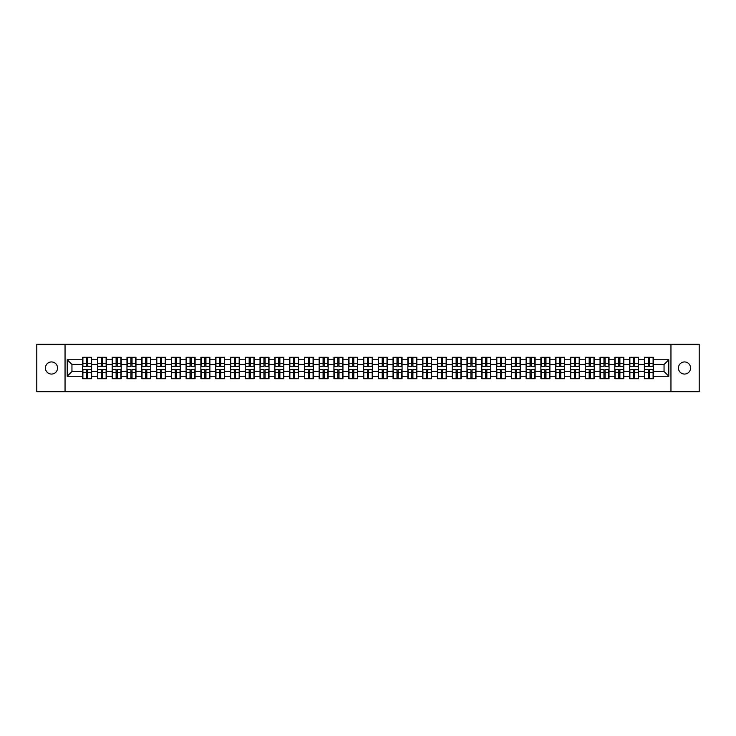 <?xml version="1.0" encoding="UTF-8"?>
<svg xmlns="http://www.w3.org/2000/svg" width="736" height="736" viewBox="0 0 736 736"><rect width="100%" height="100%" fill="white"/><g stroke="black" fill="none" stroke-linecap="round" stroke-linejoin="round"><path stroke-width="1.1" d="M684.508 374.063A6.063 6.063 0 0 1 678.445 368A6.063 6.063 0 0 1 684.508 361.937A6.063 6.063 0 0 1 690.58 368A6.063 6.063 0 0 1 684.508 374.063M51.492 374.063A6.063 6.063 0 0 1 45.42 368A6.063 6.063 0 0 1 51.492 361.937A6.063 6.063 0 0 1 57.555 368A6.063 6.063 0 0 1 51.492 374.063M670.956 391.69L699.2 391.69L699.2 344.31L670.956 344.31L670.956 391.69L65.044 391.69L65.044 344.31L36.8 344.31L36.8 391.69L65.044 391.69M670.956 344.31L65.044 344.31M664.047 371.505L664.047 364.495L653.384 364.495L653.384 371.505L664.047 371.505L668.785 376.243L668.785 359.757L653.384 359.757L653.384 357.291L644.377 357.291L644.377 364.495L638.6 364.495L638.6 371.505L644.377 371.505L644.377 364.495M668.785 376.243L653.384 376.243L653.384 378.709L644.377 378.709L644.377 376.243L638.6 376.243L638.6 378.709L629.593 378.709L629.593 376.243L623.815 376.243L623.815 378.709L614.808 378.709L614.808 376.243L609.031 376.243L609.031 378.709L600.033 378.709L600.033 376.243L594.246 376.243L594.246 378.709L585.249 378.709L585.249 376.243L579.462 376.243L579.462 378.709L570.464 378.709L570.464 376.243L564.687 376.243L564.687 378.709L555.68 378.709L555.68 376.243L549.902 376.243L549.902 378.709L540.896 378.709L540.896 376.243L535.118 376.243L535.118 378.709L526.111 378.709L526.111 376.243L520.334 376.243L520.334 378.709L511.327 378.709L511.327 376.243L505.549 376.243L505.549 378.709L496.552 378.709L496.552 376.243L490.765 376.243L490.765 378.709L481.767 378.709L481.767 376.243L475.98 376.243L475.98 378.709L466.983 378.709L466.983 376.243L461.196 376.243L461.196 378.709L452.198 378.709L452.198 376.243L446.421 376.243L446.421 378.709L437.414 378.709L437.414 376.243L431.636 376.243L431.636 378.709L422.63 378.709L422.63 376.243L416.852 376.243L416.852 378.709L407.845 378.709L407.845 376.243L402.068 376.243L402.068 378.709L393.061 378.709L393.061 376.243L387.283 376.243L387.283 378.709L378.286 378.709L378.286 376.243L372.499 376.243L372.499 378.709L363.501 378.709L363.501 376.243L357.714 376.243L357.714 378.709L348.717 378.709L348.717 376.243L342.939 376.243L342.939 378.709L333.932 378.709L333.932 376.243L328.155 376.243L328.155 378.709L319.148 378.709L319.148 376.243L313.37 376.243L313.37 378.709L304.364 378.709L304.364 376.243L298.586 376.243L298.586 378.709L289.579 378.709L289.579 376.243L283.802 376.243L283.802 378.709L274.804 378.709L274.804 376.243L269.017 376.243L269.017 378.709L260.02 378.709L260.02 376.243L254.233 376.243L254.233 378.709L245.235 378.709L245.235 376.243L239.448 376.243L239.448 378.709L230.451 378.709L230.451 376.243L224.673 376.243L224.673 378.709L215.666 378.709L215.666 376.243L209.889 376.243L209.889 378.709L200.882 378.709L200.882 376.243L195.104 376.243L195.104 378.709L186.098 378.709L186.098 376.243L180.32 376.243L180.32 378.709L171.313 378.709L171.313 376.243L165.536 376.243L165.536 378.709L156.538 378.709L156.538 376.243L150.751 376.243L150.751 378.709L141.754 378.709L141.754 376.243L135.967 376.243L135.967 378.709L126.969 378.709L126.969 376.243L121.192 376.243L121.192 378.709L112.185 378.709L112.185 376.243L106.407 376.243L106.407 378.709L97.4 378.709L97.4 376.243L91.623 376.243L91.623 378.709L82.616 378.709L82.616 376.243L67.215 376.243L67.215 359.757L82.616 359.757L82.616 364.495L71.953 364.495L71.953 371.505L82.616 371.505L82.616 364.495M644.377 359.757L638.6 359.757L638.6 357.291L629.593 357.291L629.593 359.757L623.815 359.757L623.815 357.291L614.808 357.291L614.808 359.757L609.031 359.757L609.031 357.291L600.033 357.291L600.033 359.757L594.246 359.757L594.246 357.291L585.249 357.291L585.249 359.757L579.462 359.757L579.462 357.291L570.464 357.291L570.464 359.757L564.687 359.757L564.687 357.291L555.68 357.291L555.68 359.757L549.902 359.757L549.902 357.291L540.896 357.291L540.896 359.757L535.118 359.757L535.118 357.291L526.111 357.291L526.111 359.757L520.334 359.757L520.334 357.291L511.327 357.291L511.327 359.757L505.549 359.757L505.549 357.291L496.552 357.291L496.552 359.757L490.765 359.757L490.765 357.291L481.767 357.291L481.767 359.757L475.98 359.757L475.98 357.291L466.983 357.291L466.983 359.757L461.196 359.757L461.196 357.291L452.198 357.291L452.198 359.757L446.421 359.757L446.421 357.291L437.414 357.291L437.414 359.757L431.636 359.757L431.636 357.291L422.63 357.291L422.63 359.757L416.852 359.757L416.852 357.291L407.845 357.291L407.845 359.757L402.068 359.757L402.068 357.291L393.061 357.291L393.061 359.757L387.283 359.757L387.283 357.291L378.286 357.291L378.286 359.757L372.499 359.757L372.499 357.291L363.501 357.291L363.501 359.757L357.714 359.757L357.714 357.291L348.717 357.291L348.717 359.757L342.939 359.757L342.939 357.291L333.932 357.291L333.932 359.757L328.155 359.757L328.155 357.291L319.148 357.291L319.148 359.757L313.37 359.757L313.37 357.291L304.364 357.291L304.364 359.757L298.586 359.757L298.586 357.291L289.579 357.291L289.579 359.757L283.802 359.757L283.802 357.291L274.804 357.291L274.804 359.757L269.017 359.757L269.017 357.291L260.02 357.291L260.02 359.757L254.233 359.757L254.233 357.291L245.235 357.291L245.235 359.757L239.448 359.757L239.448 357.291L230.451 357.291L230.451 359.757L224.673 359.757L224.673 357.291L215.666 357.291L215.666 359.757L209.889 359.757L209.889 357.291L200.882 357.291L200.882 359.757L195.104 359.757L195.104 357.291L186.098 357.291L186.098 359.757L180.32 359.757L180.32 357.291L171.313 357.291L171.313 359.757L165.536 359.757L165.536 357.291L156.538 357.291L156.538 359.757L150.751 359.757L150.751 357.291L141.754 357.291L141.754 359.757L135.967 359.757L135.967 357.291L126.969 357.291L126.969 359.757L121.192 359.757L121.192 357.291L112.185 357.291L112.185 359.757L106.407 359.757L106.407 357.291L97.4 357.291L97.4 359.757L91.623 359.757L91.623 357.291L82.616 357.291L82.616 359.757M644.377 371.505L644.377 376.243M638.6 371.505L638.6 376.243M638.6 359.757L638.6 364.495M623.815 371.505L629.593 371.505L629.593 364.495L623.815 364.495L623.815 376.243M629.593 371.505L629.593 376.243M629.593 359.757L629.593 364.495M623.815 359.757L623.815 364.495M609.031 371.505L614.808 371.505L614.808 364.495L609.031 364.495L609.031 376.243M614.808 371.505L614.808 376.243M614.808 359.757L614.808 364.495M609.031 359.757L609.031 364.495M594.246 371.505L600.033 371.505L600.033 364.495L594.246 364.495L594.246 376.243M600.033 371.505L600.033 376.243M600.033 359.757L600.033 364.495M594.246 359.757L594.246 364.495M579.462 371.505L585.249 371.505L585.249 364.495L579.462 364.495L579.462 376.243M585.249 371.505L585.249 376.243M585.249 359.757L585.249 364.495M579.462 359.757L579.462 364.495M564.687 371.505L570.464 371.505L570.464 364.495L564.687 364.495L564.687 376.243M570.464 371.505L570.464 376.243M570.464 359.757L570.464 364.495M564.687 359.757L564.687 364.495M549.902 371.505L555.68 371.505L555.68 364.495L549.902 364.495L549.902 376.243M555.68 371.505L555.68 376.243M555.68 359.757L555.68 364.495M549.902 359.757L549.902 364.495M535.118 371.505L540.896 371.505L540.896 364.495L535.118 364.495L535.118 376.243M540.896 371.505L540.896 376.243M540.896 359.757L540.896 364.495M535.118 359.757L535.118 364.495M520.334 371.505L526.111 371.505L526.111 364.495L520.334 364.495L520.334 376.243M526.111 371.505L526.111 376.243M526.111 359.757L526.111 364.495M520.334 359.757L520.334 364.495M505.549 371.505L511.327 371.505L511.327 364.495L505.549 364.495L505.549 376.243M511.327 371.505L511.327 376.243M511.327 359.757L511.327 364.495M505.549 359.757L505.549 364.495M490.765 371.505L496.552 371.505L496.552 364.495L490.765 364.495L490.765 376.243M496.552 371.505L496.552 376.243M496.552 359.757L496.552 364.495M490.765 359.757L490.765 364.495M475.98 371.505L481.767 371.505L481.767 364.495L475.98 364.495L475.98 376.243M481.767 371.505L481.767 376.243M481.767 359.757L481.767 364.495M475.98 359.757L475.98 364.495M461.196 371.505L466.983 371.505L466.983 364.495L461.196 364.495L461.196 376.243M466.983 371.505L466.983 376.243M466.983 359.757L466.983 364.495M461.196 359.757L461.196 364.495M446.421 371.505L452.198 371.505L452.198 364.495L446.421 364.495L446.421 376.243M452.198 371.505L452.198 376.243M452.198 359.757L452.198 364.495M446.421 359.757L446.421 364.495M431.636 371.505L437.414 371.505L437.414 364.495L431.636 364.495L431.636 376.243M437.414 371.505L437.414 376.243M437.414 359.757L437.414 364.495M431.636 359.757L431.636 364.495M416.852 371.505L422.63 371.505L422.63 364.495L416.852 364.495L416.852 376.243M422.63 371.505L422.63 376.243M422.63 359.757L422.63 364.495M416.852 359.757L416.852 364.495M402.068 371.505L407.845 371.505L407.845 364.495L402.068 364.495L402.068 376.243M407.845 371.505L407.845 376.243M407.845 359.757L407.845 364.495M402.068 359.757L402.068 364.495M387.283 371.505L393.061 371.505L393.061 364.495L387.283 364.495L387.283 376.243M393.061 371.505L393.061 376.243M393.061 359.757L393.061 364.495M387.283 359.757L387.283 364.495M372.499 371.505L378.286 371.505L378.286 364.495L372.499 364.495L372.499 376.243M378.286 371.505L378.286 376.243M378.286 359.757L378.286 364.495M372.499 359.757L372.499 364.495M357.714 371.505L363.501 371.505L363.501 364.495L357.714 364.495L357.714 376.243M363.501 371.505L363.501 376.243M363.501 359.757L363.501 364.495M357.714 359.757L357.714 364.495M342.939 371.505L348.717 371.505L348.717 364.495L342.939 364.495L342.939 376.243M348.717 371.505L348.717 376.243M348.717 359.757L348.717 364.495M342.939 359.757L342.939 364.495M328.155 371.505L333.932 371.505L333.932 364.495L328.155 364.495L328.155 376.243M333.932 371.505L333.932 376.243M333.932 359.757L333.932 364.495M328.155 359.757L328.155 364.495M313.37 371.505L319.148 371.505L319.148 364.495L313.37 364.495L313.37 376.243M319.148 371.505L319.148 376.243M319.148 359.757L319.148 364.495M313.37 359.757L313.37 364.495M298.586 371.505L304.364 371.505L304.364 364.495L298.586 364.495L298.586 376.243M304.364 371.505L304.364 376.243M304.364 359.757L304.364 364.495M298.586 359.757L298.586 364.495M283.802 371.505L289.579 371.505L289.579 364.495L283.802 364.495L283.802 376.243M289.579 371.505L289.579 376.243M289.579 359.757L289.579 364.495M283.802 359.757L283.802 364.495M269.017 371.505L274.804 371.505L274.804 364.495L269.017 364.495L269.017 376.243M274.804 371.505L274.804 376.243M274.804 359.757L274.804 364.495M269.017 359.757L269.017 364.495M254.233 371.505L260.02 371.505L260.02 364.495L254.233 364.495L254.233 376.243M260.02 371.505L260.02 376.243M260.02 359.757L260.02 364.495M254.233 359.757L254.233 364.495M239.448 371.505L245.235 371.505L245.235 364.495L239.448 364.495L239.448 376.243M245.235 371.505L245.235 376.243M245.235 359.757L245.235 364.495M239.448 359.757L239.448 364.495M224.673 371.505L230.451 371.505L230.451 364.495L224.673 364.495L224.673 376.243M230.451 371.505L230.451 376.243M230.451 359.757L230.451 364.495M224.673 359.757L224.673 364.495M209.889 371.505L215.666 371.505L215.666 364.495L209.889 364.495L209.889 376.243M215.666 371.505L215.666 376.243M215.666 359.757L215.666 364.495M209.889 359.757L209.889 364.495M195.104 371.505L200.882 371.505L200.882 364.495L195.104 364.495L195.104 376.243M200.882 371.505L200.882 376.243M200.882 359.757L200.882 364.495M195.104 359.757L195.104 364.495M180.32 371.505L186.098 371.505L186.098 364.495L180.32 364.495L180.32 376.243M186.098 371.505L186.098 376.243M186.098 359.757L186.098 364.495M180.32 359.757L180.32 364.495M165.536 371.505L171.313 371.505L171.313 364.495L165.536 364.495L165.536 376.243M171.313 371.505L171.313 376.243M171.313 359.757L171.313 364.495M165.536 359.757L165.536 364.495M150.751 371.505L156.538 371.505L156.538 364.495L150.751 364.495L150.751 376.243M156.538 371.505L156.538 376.243M156.538 359.757L156.538 364.495M150.751 359.757L150.751 364.495M135.967 371.505L141.754 371.505L141.754 364.495L135.967 364.495L135.967 376.243M141.754 371.505L141.754 376.243M141.754 359.757L141.754 364.495M135.967 359.757L135.967 364.495M121.192 371.505L126.969 371.505L126.969 364.495L121.192 364.495L121.192 376.243M126.969 371.505L126.969 376.243M126.969 359.757L126.969 364.495M121.192 359.757L121.192 364.495M106.407 371.505L112.185 371.505L112.185 364.495L106.407 364.495L106.407 376.243M112.185 371.505L112.185 376.243M112.185 359.757L112.185 364.495M106.407 359.757L106.407 364.495M91.623 371.505L97.4 371.505L97.4 364.495L91.623 364.495L91.623 376.243M97.4 371.505L97.4 376.243M97.4 359.757L97.4 364.495M91.623 359.757L91.623 364.495M82.616 371.505L82.616 376.243M71.953 371.505L67.215 376.243M67.215 359.757L71.953 364.495M653.384 371.505L653.384 376.243M653.384 359.757L653.384 364.495M668.785 359.757L664.047 364.495M91.338 357.291L91.338 366.39L87.685 366.39L87.685 357.291M86.554 357.291L86.554 366.39L82.901 366.39L82.901 357.291M86.554 358.524L87.685 358.524M87.685 362.029L86.554 362.029M82.901 378.709L82.901 369.61L86.554 369.61L86.554 378.709M87.685 378.709L87.685 369.61L91.338 369.61L91.338 378.709M87.685 377.476L86.554 377.476M86.554 373.971L87.685 373.971M106.122 357.291L106.122 366.39L102.47 366.39L102.47 357.291M101.338 357.291L101.338 366.39L97.686 366.39L97.686 357.291M101.338 358.524L102.47 358.524M102.47 362.029L101.338 362.029M120.906 357.291L120.906 366.39L117.254 366.39L117.254 357.291M116.113 357.291L116.113 366.39L112.47 366.39L112.47 357.291M116.113 358.524L117.254 358.524M117.254 362.029L116.113 362.029M135.682 357.291L135.682 366.39L132.038 366.39L132.038 357.291M130.898 357.291L130.898 366.39L127.254 366.39L127.254 357.291M130.898 358.524L132.038 358.524M132.038 362.029L130.898 362.029M150.466 357.291L150.466 366.39L146.823 366.39L146.823 357.291M145.682 357.291L145.682 366.39L142.039 366.39L142.039 357.291M145.682 358.524L146.823 358.524M146.823 362.029L145.682 362.029M165.25 357.291L165.25 366.39L161.607 366.39L161.607 357.291M160.466 357.291L160.466 366.39L156.814 366.39L156.814 357.291M160.466 358.524L161.607 358.524M161.607 362.029L160.466 362.029M97.686 378.709L97.686 369.61L101.338 369.61L101.338 378.709M102.47 378.709L102.47 369.61L106.122 369.61L106.122 378.709M102.47 377.476L101.338 377.476M101.338 373.971L102.47 373.971M112.47 378.709L112.47 369.61L116.113 369.61L116.113 378.709M117.254 378.709L117.254 369.61L120.906 369.61L120.906 378.709M117.254 377.476L116.113 377.476M116.113 373.971L117.254 373.971M127.254 378.709L127.254 369.61L130.898 369.61L130.898 378.709M132.038 378.709L132.038 369.61L135.682 369.61L135.682 378.709M132.038 377.476L130.898 377.476M130.898 373.971L132.038 373.971M142.039 378.709L142.039 369.61L145.682 369.61L145.682 378.709M146.823 378.709L146.823 369.61L150.466 369.61L150.466 378.709M146.823 377.476L145.682 377.476M145.682 373.971L146.823 373.971M156.814 378.709L156.814 369.61L160.466 369.61L160.466 378.709M161.607 378.709L161.607 369.61L165.25 369.61L165.25 378.709M161.607 377.476L160.466 377.476M160.466 373.971L161.607 373.971M180.035 357.291L180.035 366.39L176.392 366.39L176.392 357.291M175.251 357.291L175.251 366.39L171.598 366.39L171.598 357.291M175.251 358.524L176.392 358.524M176.392 362.029L175.251 362.029M171.598 378.709L171.598 369.61L175.251 369.61L175.251 378.709M176.392 378.709L176.392 369.61L180.035 369.61L180.035 378.709M176.392 377.476L175.251 377.476M175.251 373.971L176.392 373.971M194.819 357.291L194.819 366.39L191.167 366.39L191.167 357.291M190.035 357.291L190.035 366.39L186.383 366.39L186.383 357.291M190.035 358.524L191.167 358.524M191.167 362.029L190.035 362.029M186.383 378.709L186.383 369.61L190.035 369.61L190.035 378.709M191.167 378.709L191.167 369.61L194.819 369.61L194.819 378.709M191.167 377.476L190.035 377.476M190.035 373.971L191.167 373.971M209.604 357.291L209.604 366.39L205.951 366.39L205.951 357.291M204.82 357.291L204.82 366.39L201.167 366.39L201.167 357.291M204.82 358.524L205.951 358.524M205.951 362.029L204.82 362.029M201.167 378.709L201.167 369.61L204.82 369.61L204.82 378.709M205.951 378.709L205.951 369.61L209.604 369.61L209.604 378.709M205.951 377.476L204.82 377.476M204.82 373.971L205.951 373.971M224.388 357.291L224.388 366.39L220.736 366.39L220.736 357.291M219.604 357.291L219.604 366.39L215.952 366.39L215.952 357.291M219.604 358.524L220.736 358.524M220.736 362.029L219.604 362.029M215.952 378.709L215.952 369.61L219.604 369.61L219.604 378.709M220.736 378.709L220.736 369.61L224.388 369.61L224.388 378.709M220.736 377.476L219.604 377.476M219.604 373.971L220.736 373.971M239.172 357.291L239.172 366.39L235.52 366.39L235.52 357.291M234.379 357.291L234.379 366.39L230.736 366.39L230.736 357.291M234.379 358.524L235.52 358.524M235.52 362.029L234.379 362.029M230.736 378.709L230.736 369.61L234.379 369.61L234.379 378.709M235.52 378.709L235.52 369.61L239.172 369.61L239.172 378.709M235.52 377.476L234.379 377.476M234.379 373.971L235.52 373.971M253.948 357.291L253.948 366.39L250.304 366.39L250.304 357.291M249.164 357.291L249.164 366.39L245.52 366.39L245.52 357.291M249.164 358.524L250.304 358.524M250.304 362.029L249.164 362.029M245.52 378.709L245.52 369.61L249.164 369.61L249.164 378.709M250.304 378.709L250.304 369.61L253.948 369.61L253.948 378.709M250.304 377.476L249.164 377.476M249.164 373.971L250.304 373.971M268.732 357.291L268.732 366.39L265.089 366.39L265.089 357.291M263.948 357.291L263.948 366.39L260.305 366.39L260.305 357.291M263.948 358.524L265.089 358.524M265.089 362.029L263.948 362.029M260.305 378.709L260.305 369.61L263.948 369.61L263.948 378.709M265.089 378.709L265.089 369.61L268.732 369.61L268.732 378.709M265.089 377.476L263.948 377.476M263.948 373.971L265.089 373.971M283.516 357.291L283.516 366.39L279.873 366.39L279.873 357.291M278.732 357.291L278.732 366.39L275.08 366.39L275.08 357.291M278.732 358.524L279.873 358.524M279.873 362.029L278.732 362.029M275.08 378.709L275.08 369.61L278.732 369.61L278.732 378.709M279.873 378.709L279.873 369.61L283.516 369.61L283.516 378.709M279.873 377.476L278.732 377.476M278.732 373.971L279.873 373.971M298.301 357.291L298.301 366.39L294.648 366.39L294.648 357.291M293.517 357.291L293.517 366.39L289.864 366.39L289.864 357.291M293.517 358.524L294.648 358.524M294.648 362.029L293.517 362.029M289.864 378.709L289.864 369.61L293.517 369.61L293.517 378.709M294.648 378.709L294.648 369.61L298.301 369.61L298.301 378.709M294.648 377.476L293.517 377.476M293.517 373.971L294.648 373.971M313.085 357.291L313.085 366.39L309.433 366.39L309.433 357.291M308.301 357.291L308.301 366.39L304.649 366.39L304.649 357.291M308.301 358.524L309.433 358.524M309.433 362.029L308.301 362.029M304.649 378.709L304.649 369.61L308.301 369.61L308.301 378.709M309.433 378.709L309.433 369.61L313.085 369.61L313.085 378.709M309.433 377.476L308.301 377.476M308.301 373.971L309.433 373.971M327.87 357.291L327.87 366.39L324.217 366.39L324.217 357.291M323.086 357.291L323.086 366.39L319.433 366.39L319.433 357.291M323.086 358.524L324.217 358.524M324.217 362.029L323.086 362.029M319.433 378.709L319.433 369.61L323.086 369.61L323.086 378.709M324.217 378.709L324.217 369.61L327.87 369.61L327.87 378.709M324.217 377.476L323.086 377.476M323.086 373.971L324.217 373.971M342.654 357.291L342.654 366.39L339.002 366.39L339.002 357.291M337.861 357.291L337.861 366.39L334.218 366.39L334.218 357.291M337.861 358.524L339.002 358.524M339.002 362.029L337.861 362.029M334.218 378.709L334.218 369.61L337.861 369.61L337.861 378.709M339.002 378.709L339.002 369.61L342.654 369.61L342.654 378.709M339.002 377.476L337.861 377.476M337.861 373.971L339.002 373.971M357.438 357.291L357.438 366.39L353.786 366.39L353.786 357.291M352.645 357.291L352.645 366.39L349.002 366.39L349.002 357.291M352.645 358.524L353.786 358.524M353.786 362.029L352.645 362.029M349.002 378.709L349.002 369.61L352.645 369.61L352.645 378.709M353.786 378.709L353.786 369.61L357.438 369.61L357.438 378.709M353.786 377.476L352.645 377.476M352.645 373.971L353.786 373.971M372.214 357.291L372.214 366.39L368.57 366.39L368.57 357.291M367.43 357.291L367.43 366.39L363.786 366.39L363.786 357.291M367.43 358.524L368.57 358.524M368.57 362.029L367.43 362.029M363.786 378.709L363.786 369.61L367.43 369.61L367.43 378.709M368.57 378.709L368.57 369.61L372.214 369.61L372.214 378.709M368.57 377.476L367.43 377.476M367.43 373.971L368.57 373.971M386.998 357.291L386.998 366.39L383.355 366.39L383.355 357.291M382.214 357.291L382.214 366.39L378.562 366.39L378.562 357.291M382.214 358.524L383.355 358.524M383.355 362.029L382.214 362.029M378.562 378.709L378.562 369.61L382.214 369.61L382.214 378.709M383.355 378.709L383.355 369.61L386.998 369.61L386.998 378.709M383.355 377.476L382.214 377.476M382.214 373.971L383.355 373.971M401.782 357.291L401.782 366.39L398.139 366.39L398.139 357.291M396.998 357.291L396.998 366.39L393.346 366.39L393.346 357.291M396.998 358.524L398.139 358.524M398.139 362.029L396.998 362.029M393.346 378.709L393.346 369.61L396.998 369.61L396.998 378.709M398.139 378.709L398.139 369.61L401.782 369.61L401.782 378.709M398.139 377.476L396.998 377.476M396.998 373.971L398.139 373.971M416.567 357.291L416.567 366.39L412.914 366.39L412.914 357.291M411.783 357.291L411.783 366.39L408.13 366.39L408.13 357.291M411.783 358.524L412.914 358.524M412.914 362.029L411.783 362.029M408.13 378.709L408.13 369.61L411.783 369.61L411.783 378.709M412.914 378.709L412.914 369.61L416.567 369.61L416.567 378.709M412.914 377.476L411.783 377.476M411.783 373.971L412.914 373.971M431.351 357.291L431.351 366.39L427.699 366.39L427.699 357.291M426.567 357.291L426.567 366.39L422.915 366.39L422.915 357.291M426.567 358.524L427.699 358.524M427.699 362.029L426.567 362.029M422.915 378.709L422.915 369.61L426.567 369.61L426.567 378.709M427.699 378.709L427.699 369.61L431.351 369.61L431.351 378.709M427.699 377.476L426.567 377.476M426.567 373.971L427.699 373.971M446.136 357.291L446.136 366.39L442.483 366.39L442.483 357.291M441.352 357.291L441.352 366.39L437.699 366.39L437.699 357.291M441.352 358.524L442.483 358.524M442.483 362.029L441.352 362.029M437.699 378.709L437.699 369.61L441.352 369.61L441.352 378.709M442.483 378.709L442.483 369.61L446.136 369.61L446.136 378.709M442.483 377.476L441.352 377.476M441.352 373.971L442.483 373.971M460.92 357.291L460.92 366.39L457.268 366.39L457.268 357.291M456.127 357.291L456.127 366.39L452.484 366.39L452.484 357.291M456.127 358.524L457.268 358.524M457.268 362.029L456.127 362.029M452.484 378.709L452.484 369.61L456.127 369.61L456.127 378.709M457.268 378.709L457.268 369.61L460.92 369.61L460.92 378.709M457.268 377.476L456.127 377.476M456.127 373.971L457.268 373.971M475.695 357.291L475.695 366.39L472.052 366.39L472.052 357.291M470.911 357.291L470.911 366.39L467.268 366.39L467.268 357.291M470.911 358.524L472.052 358.524M472.052 362.029L470.911 362.029M467.268 378.709L467.268 369.61L470.911 369.61L470.911 378.709M472.052 378.709L472.052 369.61L475.695 369.61L475.695 378.709M472.052 377.476L470.911 377.476M470.911 373.971L472.052 373.971M490.48 357.291L490.48 366.39L486.836 366.39L486.836 357.291M485.696 357.291L485.696 366.39L482.052 366.39L482.052 357.291M485.696 358.524L486.836 358.524M486.836 362.029L485.696 362.029M482.052 378.709L482.052 369.61L485.696 369.61L485.696 378.709M486.836 378.709L486.836 369.61L490.48 369.61L490.48 378.709M486.836 377.476L485.696 377.476M485.696 373.971L486.836 373.971M505.264 357.291L505.264 366.39L501.621 366.39L501.621 357.291M500.48 357.291L500.48 366.39L496.828 366.39L496.828 357.291M500.48 358.524L501.621 358.524M501.621 362.029L500.48 362.029M496.828 378.709L496.828 369.61L500.48 369.61L500.48 378.709M501.621 378.709L501.621 369.61L505.264 369.61L505.264 378.709M501.621 377.476L500.48 377.476M500.48 373.971L501.621 373.971M520.048 357.291L520.048 366.39L516.396 366.39L516.396 357.291M515.264 357.291L515.264 366.39L511.612 366.39L511.612 357.291M515.264 358.524L516.396 358.524M516.396 362.029L515.264 362.029M511.612 378.709L511.612 369.61L515.264 369.61L515.264 378.709M516.396 378.709L516.396 369.61L520.048 369.61L520.048 378.709M516.396 377.476L515.264 377.476M515.264 373.971L516.396 373.971M534.833 357.291L534.833 366.39L531.18 366.39L531.18 357.291M530.049 357.291L530.049 366.39L526.396 366.39L526.396 357.291M530.049 358.524L531.18 358.524M531.18 362.029L530.049 362.029M526.396 378.709L526.396 369.61L530.049 369.61L530.049 378.709M531.18 378.709L531.18 369.61L534.833 369.61L534.833 378.709M531.18 377.476L530.049 377.476M530.049 373.971L531.18 373.971M549.617 357.291L549.617 366.39L545.965 366.39L545.965 357.291M544.833 357.291L544.833 366.39L541.181 366.39L541.181 357.291M544.833 358.524L545.965 358.524M545.965 362.029L544.833 362.029M541.181 378.709L541.181 369.61L544.833 369.61L544.833 378.709M545.965 378.709L545.965 369.61L549.617 369.61L549.617 378.709M545.965 377.476L544.833 377.476M544.833 373.971L545.965 373.971M564.402 357.291L564.402 366.39L560.749 366.39L560.749 357.291M559.608 357.291L559.608 366.39L555.965 366.39L555.965 357.291M559.608 358.524L560.749 358.524M560.749 362.029L559.608 362.029M555.965 378.709L555.965 369.61L559.608 369.61L559.608 378.709M560.749 378.709L560.749 369.61L564.402 369.61L564.402 378.709M560.749 377.476L559.608 377.476M559.608 373.971L560.749 373.971M579.186 357.291L579.186 366.39L575.534 366.39L575.534 357.291M574.393 357.291L574.393 366.39L570.75 366.39L570.75 357.291M574.393 358.524L575.534 358.524M575.534 362.029L574.393 362.029M570.75 378.709L570.75 369.61L574.393 369.61L574.393 378.709M575.534 378.709L575.534 369.61L579.186 369.61L579.186 378.709M575.534 377.476L574.393 377.476M574.393 373.971L575.534 373.971M593.961 357.291L593.961 366.39L590.318 366.39L590.318 357.291M589.177 357.291L589.177 366.39L585.534 366.39L585.534 357.291M589.177 358.524L590.318 358.524M590.318 362.029L589.177 362.029M585.534 378.709L585.534 369.61L589.177 369.61L589.177 378.709M590.318 378.709L590.318 369.61L593.961 369.61L593.961 378.709M590.318 377.476L589.177 377.476M589.177 373.971L590.318 373.971M608.746 357.291L608.746 366.39L605.102 366.39L605.102 357.291M603.962 357.291L603.962 366.39L600.318 366.39L600.318 357.291M603.962 358.524L605.102 358.524M605.102 362.029L603.962 362.029M600.318 378.709L600.318 369.61L603.962 369.61L603.962 378.709M605.102 378.709L605.102 369.61L608.746 369.61L608.746 378.709M605.102 377.476L603.962 377.476M603.962 373.971L605.102 373.971M623.53 357.291L623.53 366.39L619.887 366.39L619.887 357.291M618.746 357.291L618.746 366.39L615.094 366.39L615.094 357.291M618.746 358.524L619.887 358.524M619.887 362.029L618.746 362.029M615.094 378.709L615.094 369.61L618.746 369.61L618.746 378.709M619.887 378.709L619.887 369.61L623.53 369.61L623.53 378.709M619.887 377.476L618.746 377.476M618.746 373.971L619.887 373.971M638.314 357.291L638.314 366.39L634.662 366.39L634.662 357.291M633.53 357.291L633.53 366.39L629.878 366.39L629.878 357.291M633.53 358.524L634.662 358.524M634.662 362.029L633.53 362.029M629.878 378.709L629.878 369.61L633.53 369.61L633.53 378.709M634.662 378.709L634.662 369.61L638.314 369.61L638.314 378.709M634.662 377.476L633.53 377.476M633.53 373.971L634.662 373.971M653.099 357.291L653.099 366.39L649.446 366.39L649.446 357.291M648.315 357.291L648.315 366.39L644.662 366.39L644.662 357.291M648.315 358.524L649.446 358.524M649.446 362.029L648.315 362.029M644.662 378.709L644.662 369.61L648.315 369.61L648.315 378.709M649.446 378.709L649.446 369.61L653.099 369.61L653.099 378.709M649.446 377.476L648.315 377.476M648.315 373.971L649.446 373.971M86.554 363.464L82.901 363.464M86.554 366.27L82.901 366.27M91.338 363.464L87.685 363.464M91.338 366.27L87.685 366.27M87.685 372.536L91.338 372.536M87.685 369.73L91.338 369.73M82.901 372.536L86.554 372.536M82.901 369.73L86.554 369.73M101.338 363.464L97.686 363.464M101.338 366.27L97.686 366.27M106.122 363.464L102.47 363.464M106.122 366.27L102.47 366.27M116.113 363.464L112.47 363.464M116.113 366.27L112.47 366.27M120.906 363.464L117.254 363.464M120.906 366.27L117.254 366.27M130.898 363.464L127.254 363.464M130.898 366.27L127.254 366.27M135.682 363.464L132.038 363.464M135.682 366.27L132.038 366.27M145.682 363.464L142.039 363.464M145.682 366.27L142.039 366.27M150.466 363.464L146.823 363.464M150.466 366.27L146.823 366.27M160.466 363.464L156.814 363.464M160.466 366.27L156.814 366.27M165.25 363.464L161.607 363.464M165.25 366.27L161.607 366.27M102.47 372.536L106.122 372.536M102.47 369.73L106.122 369.73M97.686 372.536L101.338 372.536M97.686 369.73L101.338 369.73M117.254 372.536L120.906 372.536M117.254 369.73L120.906 369.73M112.47 372.536L116.113 372.536M112.47 369.73L116.113 369.73M132.038 372.536L135.682 372.536M132.038 369.73L135.682 369.73M127.254 372.536L130.898 372.536M127.254 369.73L130.898 369.73M146.823 372.536L150.466 372.536M146.823 369.73L150.466 369.73M142.039 372.536L145.682 372.536M142.039 369.73L145.682 369.73M161.607 372.536L165.25 372.536M161.607 369.73L165.25 369.73M156.814 372.536L160.466 372.536M156.814 369.73L160.466 369.73M175.251 363.464L171.598 363.464M175.251 366.27L171.598 366.27M180.035 363.464L176.392 363.464M180.035 366.27L176.392 366.27M176.392 372.536L180.035 372.536M176.392 369.73L180.035 369.73M171.598 372.536L175.251 372.536M171.598 369.73L175.251 369.73M190.035 363.464L186.383 363.464M190.035 366.27L186.383 366.27M194.819 363.464L191.167 363.464M194.819 366.27L191.167 366.27M191.167 372.536L194.819 372.536M191.167 369.73L194.819 369.73M186.383 372.536L190.035 372.536M186.383 369.73L190.035 369.73M204.82 363.464L201.167 363.464M204.82 366.27L201.167 366.27M209.604 363.464L205.951 363.464M209.604 366.27L205.951 366.27M205.951 372.536L209.604 372.536M205.951 369.73L209.604 369.73M201.167 372.536L204.82 372.536M201.167 369.73L204.82 369.73M219.604 363.464L215.952 363.464M219.604 366.27L215.952 366.27M224.388 363.464L220.736 363.464M224.388 366.27L220.736 366.27M220.736 372.536L224.388 372.536M220.736 369.73L224.388 369.73M215.952 372.536L219.604 372.536M215.952 369.73L219.604 369.73M234.379 363.464L230.736 363.464M234.379 366.27L230.736 366.27M239.172 363.464L235.52 363.464M239.172 366.27L235.52 366.27M235.52 372.536L239.172 372.536M235.52 369.73L239.172 369.73M230.736 372.536L234.379 372.536M230.736 369.73L234.379 369.73M249.164 363.464L245.52 363.464M249.164 366.27L245.52 366.27M253.948 363.464L250.304 363.464M253.948 366.27L250.304 366.27M250.304 372.536L253.948 372.536M250.304 369.73L253.948 369.73M245.52 372.536L249.164 372.536M245.52 369.73L249.164 369.73M263.948 363.464L260.305 363.464M263.948 366.27L260.305 366.27M268.732 363.464L265.089 363.464M268.732 366.27L265.089 366.27M265.089 372.536L268.732 372.536M265.089 369.73L268.732 369.73M260.305 372.536L263.948 372.536M260.305 369.73L263.948 369.73M278.732 363.464L275.08 363.464M278.732 366.27L275.08 366.27M283.516 363.464L279.873 363.464M283.516 366.27L279.873 366.27M279.873 372.536L283.516 372.536M279.873 369.73L283.516 369.73M275.08 372.536L278.732 372.536M275.08 369.73L278.732 369.73M293.517 363.464L289.864 363.464M293.517 366.27L289.864 366.27M298.301 363.464L294.648 363.464M298.301 366.27L294.648 366.27M294.648 372.536L298.301 372.536M294.648 369.73L298.301 369.73M289.864 372.536L293.517 372.536M289.864 369.73L293.517 369.73M308.301 363.464L304.649 363.464M308.301 366.27L304.649 366.27M313.085 363.464L309.433 363.464M313.085 366.27L309.433 366.27M309.433 372.536L313.085 372.536M309.433 369.73L313.085 369.73M304.649 372.536L308.301 372.536M304.649 369.73L308.301 369.73M323.086 363.464L319.433 363.464M323.086 366.27L319.433 366.27M327.87 363.464L324.217 363.464M327.87 366.27L324.217 366.27M324.217 372.536L327.87 372.536M324.217 369.73L327.87 369.73M319.433 372.536L323.086 372.536M319.433 369.73L323.086 369.73M337.861 363.464L334.218 363.464M337.861 366.27L334.218 366.27M342.654 363.464L339.002 363.464M342.654 366.27L339.002 366.27M339.002 372.536L342.654 372.536M339.002 369.73L342.654 369.73M334.218 372.536L337.861 372.536M334.218 369.73L337.861 369.73M352.645 363.464L349.002 363.464M352.645 366.27L349.002 366.27M357.438 363.464L353.786 363.464M357.438 366.27L353.786 366.27M353.786 372.536L357.438 372.536M353.786 369.73L357.438 369.73M349.002 372.536L352.645 372.536M349.002 369.73L352.645 369.73M367.43 363.464L363.786 363.464M367.43 366.27L363.786 366.27M372.214 363.464L368.57 363.464M372.214 366.27L368.57 366.27M368.57 372.536L372.214 372.536M368.57 369.73L372.214 369.73M363.786 372.536L367.43 372.536M363.786 369.73L367.43 369.73M382.214 363.464L378.562 363.464M382.214 366.27L378.562 366.27M386.998 363.464L383.355 363.464M386.998 366.27L383.355 366.27M383.355 372.536L386.998 372.536M383.355 369.73L386.998 369.73M378.562 372.536L382.214 372.536M378.562 369.73L382.214 369.73M396.998 363.464L393.346 363.464M396.998 366.27L393.346 366.27M401.782 363.464L398.139 363.464M401.782 366.27L398.139 366.27M398.139 372.536L401.782 372.536M398.139 369.73L401.782 369.73M393.346 372.536L396.998 372.536M393.346 369.73L396.998 369.73M411.783 363.464L408.13 363.464M411.783 366.27L408.13 366.27M416.567 363.464L412.914 363.464M416.567 366.27L412.914 366.27M412.914 372.536L416.567 372.536M412.914 369.73L416.567 369.73M408.13 372.536L411.783 372.536M408.13 369.73L411.783 369.73M426.567 363.464L422.915 363.464M426.567 366.27L422.915 366.27M431.351 363.464L427.699 363.464M431.351 366.27L427.699 366.27M427.699 372.536L431.351 372.536M427.699 369.73L431.351 369.73M422.915 372.536L426.567 372.536M422.915 369.73L426.567 369.73M441.352 363.464L437.699 363.464M441.352 366.27L437.699 366.27M446.136 363.464L442.483 363.464M446.136 366.27L442.483 366.27M442.483 372.536L446.136 372.536M442.483 369.73L446.136 369.73M437.699 372.536L441.352 372.536M437.699 369.73L441.352 369.73M456.127 363.464L452.484 363.464M456.127 366.27L452.484 366.27M460.92 363.464L457.268 363.464M460.92 366.27L457.268 366.27M457.268 372.536L460.92 372.536M457.268 369.73L460.92 369.73M452.484 372.536L456.127 372.536M452.484 369.73L456.127 369.73M470.911 363.464L467.268 363.464M470.911 366.27L467.268 366.27M475.695 363.464L472.052 363.464M475.695 366.27L472.052 366.27M472.052 372.536L475.695 372.536M472.052 369.73L475.695 369.73M467.268 372.536L470.911 372.536M467.268 369.73L470.911 369.73M485.696 363.464L482.052 363.464M485.696 366.27L482.052 366.27M490.48 363.464L486.836 363.464M490.48 366.27L486.836 366.27M486.836 372.536L490.48 372.536M486.836 369.73L490.48 369.73M482.052 372.536L485.696 372.536M482.052 369.73L485.696 369.73M500.48 363.464L496.828 363.464M500.48 366.27L496.828 366.27M505.264 363.464L501.621 363.464M505.264 366.27L501.621 366.27M501.621 372.536L505.264 372.536M501.621 369.73L505.264 369.73M496.828 372.536L500.48 372.536M496.828 369.73L500.48 369.73M515.264 363.464L511.612 363.464M515.264 366.27L511.612 366.27M520.048 363.464L516.396 363.464M520.048 366.27L516.396 366.27M516.396 372.536L520.048 372.536M516.396 369.73L520.048 369.73M511.612 372.536L515.264 372.536M511.612 369.73L515.264 369.73M530.049 363.464L526.396 363.464M530.049 366.27L526.396 366.27M534.833 363.464L531.18 363.464M534.833 366.27L531.18 366.27M531.18 372.536L534.833 372.536M531.18 369.73L534.833 369.73M526.396 372.536L530.049 372.536M526.396 369.73L530.049 369.73M544.833 363.464L541.181 363.464M544.833 366.27L541.181 366.27M549.617 363.464L545.965 363.464M549.617 366.27L545.965 366.27M545.965 372.536L549.617 372.536M545.965 369.73L549.617 369.73M541.181 372.536L544.833 372.536M541.181 369.73L544.833 369.73M559.608 363.464L555.965 363.464M559.608 366.27L555.965 366.27M564.402 363.464L560.749 363.464M564.402 366.27L560.749 366.27M560.749 372.536L564.402 372.536M560.749 369.73L564.402 369.73M555.965 372.536L559.608 372.536M555.965 369.73L559.608 369.73M574.393 363.464L570.75 363.464M574.393 366.27L570.75 366.27M579.186 363.464L575.534 363.464M579.186 366.27L575.534 366.27M575.534 372.536L579.186 372.536M575.534 369.73L579.186 369.73M570.75 372.536L574.393 372.536M570.75 369.73L574.393 369.73M589.177 363.464L585.534 363.464M589.177 366.27L585.534 366.27M593.961 363.464L590.318 363.464M593.961 366.27L590.318 366.27M590.318 372.536L593.961 372.536M590.318 369.73L593.961 369.73M585.534 372.536L589.177 372.536M585.534 369.73L589.177 369.73M603.962 363.464L600.318 363.464M603.962 366.27L600.318 366.27M608.746 363.464L605.102 363.464M608.746 366.27L605.102 366.27M605.102 372.536L608.746 372.536M605.102 369.73L608.746 369.73M600.318 372.536L603.962 372.536M600.318 369.73L603.962 369.73M618.746 363.464L615.094 363.464M618.746 366.27L615.094 366.27M623.53 363.464L619.887 363.464M623.53 366.27L619.887 366.27M619.887 372.536L623.53 372.536M619.887 369.73L623.53 369.73M615.094 372.536L618.746 372.536M615.094 369.73L618.746 369.73M633.53 363.464L629.878 363.464M633.53 366.27L629.878 366.27M638.314 363.464L634.662 363.464M638.314 366.27L634.662 366.27M634.662 372.536L638.314 372.536M634.662 369.73L638.314 369.73M629.878 372.536L633.53 372.536M629.878 369.73L633.53 369.73M648.315 363.464L644.662 363.464M648.315 366.27L644.662 366.27M653.099 363.464L649.446 363.464M653.099 366.27L649.446 366.27M649.446 372.536L653.099 372.536M649.446 369.73L653.099 369.73M644.662 372.536L648.315 372.536M644.662 369.73L648.315 369.73"/></g></svg>
